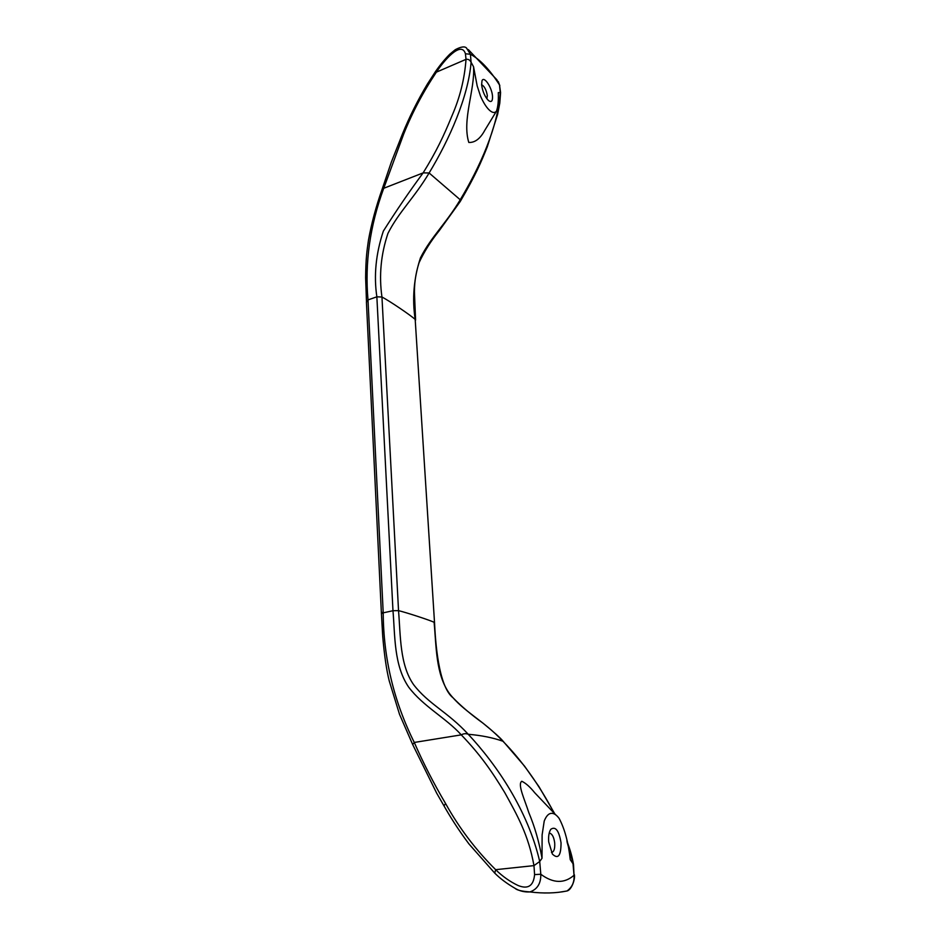 <?xml version="1.0" encoding="UTF-8"?>
<svg xmlns="http://www.w3.org/2000/svg" width="940" height="940" viewBox="0 0 940 940"><rect width="100%" height="100%" fill="white"/><g stroke="black" fill="none" stroke-linecap="round" stroke-linejoin="round"><path stroke-width="1.41" d="M445.537 803.453C433.728 783.466 423.317 763.139 414.281 742.447C393.837 701.405 383.473 658.2 383.214 612.845L392.979 610.718L398.537 610.648C400.628 635.957 399.7 664.827 413.623 684.684C428.57 704.178 447.652 711.886 468.249 734.281C465.993 733.329 463.667 733.529 461.27 734.868C479.988 754.338 491.456 770.659 504.757 792.608C517.059 814.933 528.456 834.755 533.967 865.623L534.59 874.6C533.556 885.88 528.069 889.522 518.105 885.515C509.985 881.673 502.501 876.386 495.65 869.676C475.746 849.925 459.037 827.846 445.537 803.453L444.009 805.897C449.144 815.027 457.639 828.892 469.001 844.002L494.746 873.131L495.65 869.676L533.967 865.623L539.713 861.486L540.806 874.247L534.59 874.6M444.127 806.097L436.701 793.207L412.672 744.527L414.281 742.447L461.27 734.868C446.077 718.043 423.317 706.492 408.7 687.175C393.801 665.344 395.117 636.016 392.979 610.718L376.858 296.817L381.957 297.017L398.537 610.648C406.468 612.539 429.615 620.13 434.104 622.268C436.383 646.638 435.725 674.391 449.414 693.485C464.09 712.238 482.725 719.699 502.9 741.225C492.901 737.7 481.351 735.386 468.249 734.281C496.661 764.714 527.81 810.257 539.713 861.486L542.028 858.255C539.09 841.805 534.684 826.577 528.797 812.571C524.802 799.858 517.247 784.101 521.794 781.269C525.754 783.126 530.066 786.956 534.719 792.749L555.74 814.851M542.028 858.255L542.11 834.955L544.225 821.031C546.399 815.556 549.089 813.006 552.309 813.382C554.518 813.593 556.786 815.274 559.136 818.411C564.693 828.845 568.394 842.593 570.251 859.665L573.518 864.459L574.035 875.258C564.259 883.764 553.178 883.424 540.806 874.247C540.982 883.447 537.351 889.346 529.89 891.931L529.878 891.931C524.438 892.225 519.526 891.038 515.144 888.382M435.361 71.746C440.085 64.954 444.914 59.091 449.837 54.156L455.289 49.691C461.011 46.671 464.748 46.13 466.522 48.034L470.411 54.25L471.093 62.252L473.548 66.74L477.191 85.963L480.469 95.974C483.172 102.166 485.945 106.702 488.812 109.592C491.996 112.777 494.534 113.317 496.438 111.214C497.988 106.96 498.611 100.756 498.318 92.578L500.585 92.649L499.516 84.953L500.245 92.731C498.024 126.818 479.6 167.649 460.224 199.762C446.065 223.544 430.861 237.15 420.45 257.877C413.788 278.181 412.026 298.709 415.186 319.447L434.527 622.656C435.396 640.575 438.228 686.294 453.08 697.844C461.34 706.34 471.316 714.776 483.019 723.177C493.794 731.978 500.503 738.006 503.135 741.272L502.9 741.225C521.959 760.636 539.114 784.689 554.353 813.394M468.332 49.597L496.861 79.759L499.516 84.953C489.67 69.513 479.964 59.291 470.411 54.25L465.441 53.78L466.017 59.349C468.167 58.95 469.859 59.913 471.093 62.252C468.249 97.079 449.285 139.672 429.122 172.972L460.224 199.762L460.083 201.748M500.585 92.649L499.81 103.048L497.636 114.316L487.284 146.816C480.704 163.219 475.464 175.334 460.318 201.371M567.102 842.134L572.954 862.991L574.035 875.258C574.493 882.073 572.143 887.325 566.961 890.991L559.888 892.13M548.702 841.888C548.29 836.154 549.007 831.935 550.852 829.256C555.563 826.072 558.959 830.584 561.039 842.792C561.027 855.811 558.149 859.571 552.391 854.061L548.702 841.888M549.148 833.31L550.029 833.275C552.45 834.285 554.013 837.564 554.718 843.121C555 848.938 553.918 852.051 551.475 852.462M381.37 612.951L383.168 611.999L367.998 299.907C364.732 262.859 369.961 225.694 383.696 188.411L403.695 134.032C412.261 112.565 423.153 91.944 436.372 72.157C443.562 61.006 461.329 40.079 465.441 53.78M402.355 134.22C409.311 117.065 417.666 100.31 427.441 83.977L435.338 71.793L436.372 72.157L466.017 59.349C464.595 78.878 459.872 97.807 451.835 116.125C443.809 135.748 436.454 151.411 423.141 172.889C409.805 190.879 396.527 210.29 383.344 231.111C375.847 253.741 373.685 275.643 376.858 296.817L367.998 299.907L366.424 302.069L368.034 300.612M382.274 188.811L391.357 162.056L402.332 134.279L403.695 134.032M366.482 301.752L365.625 277.723C365.836 257.56 366.953 251.015 368.445 240.311C371.37 223.826 375.977 206.671 382.263 188.858L423.141 172.889L429.122 172.972C414.434 197.682 398.795 211.923 387.938 233.402C380.9 254.411 378.902 275.62 381.957 297.017C389.301 300.788 410.933 315.44 415.186 319.447L434.527 622.621M481.621 84.917C482.596 91.579 484.887 96.785 488.495 100.556C491.397 102.625 492.736 101.156 492.501 96.127C491.926 87.302 483.841 75.412 481.985 80.817L481.621 84.917M486.849 98.747L487.331 95.586C486.297 89.84 484.394 86.198 481.597 84.671M486.709 127.17L484.852 130.214C480.293 138.685 474.947 142.763 468.802 142.445C461.822 119.862 475.111 89.981 473.548 66.74M412.754 744.715L399.535 714.365L389.242 680.936C386.493 669.985 384.319 655.11 382.721 636.321L381.417 613.75L383.214 612.845L383.168 611.999M495.039 873.413L494.746 873.131C500.103 878.512 506.895 883.6 515.132 888.37C516.812 890.121 521.723 891.308 529.878 891.931C543.414 893.587 555.763 893.282 566.949 890.991C571.391 890.157 575.28 879.652 574.375 874.776M366.424 302.151L381.417 613.75M499.833 85.693L498.247 81.545M549.125 833.369L550.029 833.275M460.236 201.513L439.109 230.841C430.861 241.087 424.175 251.685 419.076 262.659C415.504 273.834 414 284.891 414.575 295.818L415.598 320.082M573.471 864.189C571.931 855.882 570.545 850.9 566.867 840.83M554.812 813.875L539.043 786.78L524.591 766.194L503.159 741.296M484.852 130.214L496.438 111.214M549.982 830.749L550.852 829.256"/></g></svg>
